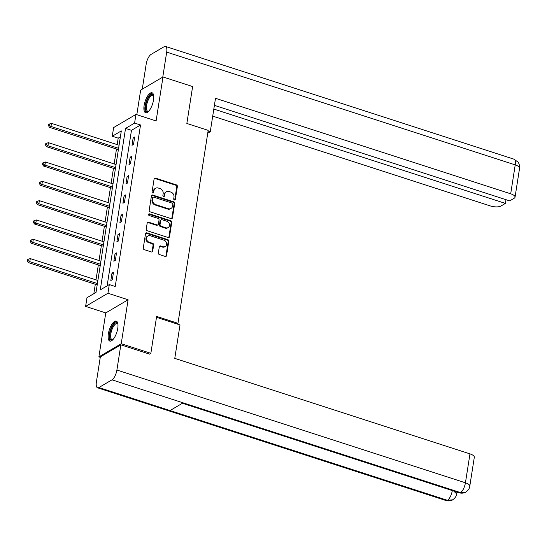 <?xml version="1.0" encoding="UTF-8"?>
<svg xmlns="http://www.w3.org/2000/svg" width="547" height="547" viewBox="0 0 547 547"><rect width="100%" height="100%" fill="white"/><g stroke="black" fill="none" stroke-linecap="round" stroke-linejoin="round"><path stroke-width="0.82" d="M174.404 199.983A0.923 0.786 59.5 0 0 175.355 199.395L177.372 186.479A1.32 1.128 59.5 0 0 176.401 184.886L155.457 178.11A1.32 1.128 59.5 0 0 154.104 178.944L152.08 191.86A0.923 0.786 59.5 0 0 153.707 192.387L153.967 190.718A4.226 3.603 59.5 0 1 155.546 188.284A4.226 3.603 59.5 0 1 158.302 188.031L160.045 188.599A4.226 3.603 59.5 0 1 163.163 193.693L162.903 195.361A0.923 0.786 59.5 0 0 164.531 195.894L164.791 194.219A4.226 3.603 59.5 0 1 166.37 191.785A4.226 3.603 59.5 0 1 169.126 191.532L170.869 192.1A4.226 3.603 59.5 0 1 173.987 197.193L173.72 198.869A0.923 0.786 59.5 0 0 174.404 199.983M174.657 200.017A0.923 0.786 59.5 0 0 174.746 199.751L176.77 186.835A1.32 1.128 59.5 0 0 175.799 185.242L154.849 178.466A1.32 1.128 59.5 0 0 154.329 178.418M153.01 193.016A0.923 0.786 59.5 0 0 153.105 192.742L153.365 191.074L153.967 190.718M163.833 196.517A0.923 0.786 59.5 0 0 163.929 196.25L164.189 194.575L164.791 194.219M117.762 328.337A10.489 3.938 -72.1 0 0 116.285 321.137A10.489 3.938 -72.1 0 0 108.347 333.882A10.489 3.938 -72.1 0 0 109.831 341.089A10.489 3.938 -72.1 0 0 117.762 328.337M153.529 99.964A10.489 3.938 -72.1 0 0 152.045 92.764A10.489 3.938 -72.1 0 0 144.114 105.509A10.489 3.938 -72.1 0 0 145.591 112.716A10.489 3.938 -72.1 0 0 153.529 99.964M158.35 252.933A1.32 1.128 59.5 0 0 159.321 254.526L165.201 256.427A1.32 1.128 59.5 0 0 166.555 255.586L168.797 241.241A1.32 1.128 59.5 0 0 167.826 239.648L146.876 232.872A1.32 1.128 59.5 0 0 145.523 233.713L143.28 248.058A1.32 1.128 59.5 0 0 144.251 249.644L151.348 251.941A1.32 1.128 59.5 0 0 152.702 251.107L153.666 244.967A1.32 1.128 59.5 0 0 152.695 243.374L149.174 242.232A3.528 3.015 59.5 0 1 146.603 239.265A3.528 3.015 59.5 0 1 147.888 235.942A3.528 3.015 59.5 0 1 150.193 235.73L163.977 240.195A3.528 3.015 59.5 0 1 166.548 243.162A3.528 3.015 59.5 0 1 165.262 246.485A3.528 3.015 59.5 0 1 162.965 246.697L160.661 245.952A1.32 1.128 59.5 0 0 159.307 246.793L158.35 252.933M109.304 284.577L107.95 293.247L85.619 306.395L86.973 297.725L96.026 292.399L121.318 130.904L112.265 136.23L113.626 127.567L135.95 114.412L134.596 123.082L125.543 128.415L100.251 289.91L109.304 284.577L115.232 286.491L140.524 124.996L134.596 123.082M135.95 114.412L156.107 120.935L162.992 76.97L192.626 86.556L186.848 123.465L208.188 130.364L177.973 323.318L156.633 316.412L150.856 353.321L121.215 343.728L128.101 299.763L107.95 293.247M171.115 218.615A1.32 1.128 59.5 0 0 172.469 217.781L174.719 203.436A1.32 1.128 59.5 0 0 173.748 201.843L152.798 195.067A1.32 1.128 59.5 0 0 151.444 195.908L149.201 210.246A1.32 1.128 59.5 0 0 150.172 211.839L171.115 218.615M171.758 222.335L169.515 236.68A1.32 1.128 59.5 0 1 168.155 237.521L147.211 230.745A1.32 1.128 59.5 0 1 146.24 229.152L147.198 223.012A1.32 1.128 59.5 0 1 148.552 222.171L157.051 224.92A1.32 1.128 59.5 0 0 158.404 224.085L159.04 220.01A1.32 1.128 59.5 0 0 158.069 218.417L149.222 215.559A0.923 0.786 59.5 0 1 149.488 213.856L170.787 220.749A1.32 1.128 59.5 0 1 171.758 222.335L171.156 222.691L168.907 237.036L169.515 236.68M100.258 357.328L98.884 356.883L121.215 343.728M150.856 353.321L149.522 354.107M162.992 76.97L140.661 90.118L136.812 114.692M176.927 323.933L177.973 323.318M140.524 124.996L131.471 130.33L107.116 285.869M133.167 137.878L131.998 145.311L133.509 144.422L134.671 136.989L133.167 137.878L134.466 138.295M130.138 157.194L128.976 164.626L130.487 163.738L131.649 156.305L130.138 157.194L131.444 157.618M127.116 176.517L125.947 183.949L127.458 183.06L128.62 175.628L127.116 176.517L128.415 176.941M124.087 195.833L122.925 203.265L124.436 202.376L125.598 194.951L124.087 195.833L125.393 196.257M121.065 215.156L119.896 222.588L121.407 221.699L122.569 214.267L121.065 215.156L122.364 215.58M118.036 234.478L116.873 241.904L118.384 241.015L119.547 233.59L118.036 234.478L119.342 234.895M115.014 253.794L113.844 261.227L115.355 260.338L116.518 252.905L115.014 253.794L116.313 254.218M111.985 273.117L110.822 280.549L112.333 279.661L113.496 272.228L111.985 273.117L113.291 273.534M120.381 136.859L118.193 138.152L117.181 144.62M116.49 149.023L114.152 163.943M113.461 168.346L111.13 183.259M110.439 187.669L108.101 202.581M107.41 206.985L105.079 221.897M104.388 226.308L102.05 241.22M101.359 245.624L99.028 260.536M98.337 264.946L95.998 279.859M95.308 284.269L93.838 293.684M128.101 299.763L105.769 312.918L98.884 356.883M105.769 312.918L85.619 306.395M118.193 138.152L112.265 136.23M131.471 130.33L125.543 128.415M166.37 191.785L165.768 192.141A4.226 3.603 59.5 0 0 164.189 194.575M155.546 188.284L154.945 188.64A4.226 3.603 59.5 0 0 153.365 191.074M171.642 218.663A1.32 1.128 59.5 0 0 171.867 218.137L174.117 203.792A1.32 1.128 59.5 0 0 173.139 202.199L152.196 195.423A1.32 1.128 59.5 0 0 151.669 195.382M172.879 204.243A0.923 0.786 59.5 0 0 172.196 203.128L153.81 197.18A0.923 0.786 59.5 0 0 152.866 197.768L152.586 199.532A4.226 3.603 59.5 0 0 155.704 204.626L168.271 208.694A4.226 3.603 59.5 0 0 171.026 208.441A4.226 3.603 59.5 0 0 172.606 206.007L172.879 204.243M153.208 197.235L152.606 197.59A0.923 0.786 59.5 0 0 152.264 198.123L152.866 197.768M171.026 208.441L170.418 208.797A4.226 3.603 59.5 0 1 167.669 209.05L155.102 204.981A4.226 3.603 59.5 0 1 151.984 199.887L152.264 198.123M168.681 237.562A1.32 1.128 59.5 0 0 168.907 237.036M157.912 224.844L157.304 225.2A1.32 1.128 59.5 0 1 156.442 225.275L147.95 222.526A1.32 1.128 59.5 0 0 147.423 222.485M171.156 222.691A1.32 1.128 59.5 0 0 170.179 221.104L148.887 214.212A0.923 0.786 59.5 0 0 148.634 214.171M165.864 227.778A3.528 3.015 59.5 0 0 168.161 227.566A3.528 3.015 59.5 0 0 169.447 224.243A3.528 3.015 59.5 0 0 166.883 221.268L162.021 219.696A1.32 1.128 59.5 0 0 160.668 220.537L160.032 224.612A1.32 1.128 59.5 0 0 161.003 226.205L165.864 227.778L165.262 228.133A3.528 3.015 59.5 0 0 167.56 227.921L168.161 227.566M161.167 219.778L160.558 220.133A1.32 1.128 59.5 0 0 160.066 220.892L160.668 220.537M165.262 228.133L160.401 226.561A1.32 1.128 59.5 0 1 159.43 224.967L160.066 220.892M165.262 246.485L164.661 246.841A3.528 3.015 59.5 0 1 162.356 247.053L160.059 246.307A1.32 1.128 59.5 0 0 159.533 246.266M147.888 235.942L147.287 236.297A3.528 3.015 59.5 0 0 146.001 239.62A3.528 3.015 59.5 0 0 148.572 242.588L149.174 242.232M151.875 251.989A1.32 1.128 59.5 0 0 152.1 251.463L153.064 245.323A1.32 1.128 59.5 0 0 152.087 243.73L148.572 242.588M165.72 256.468A1.32 1.128 59.5 0 0 165.946 255.941L168.196 241.596A1.32 1.128 59.5 0 0 167.218 240.003L146.275 233.227A1.32 1.128 59.5 0 0 145.748 233.186M119.075 145.235L51.466 123.355L50.98 126.453L49.469 127.342L118.384 149.639M49.134 125.29L49.326 124.053L48.724 124.408L48.526 125.646L49.134 125.29L50.98 126.453L118.59 148.326M49.326 124.053L51.466 123.355M49.469 127.342L48.526 125.646M148.627 111.301A9.073 3.405 107.9 0 1 148.524 111.362A9.073 3.405 107.9 0 1 145.584 109.304A9.073 3.405 107.9 0 1 148.394 97.763A9.073 3.405 107.9 0 1 153.632 95.575A9.073 3.405 107.9 0 1 153.68 95.684M153.7 95.855A8.403 3.152 -72.1 0 0 152.948 95.246A8.403 3.152 -72.1 0 0 148.34 99.78A8.403 3.152 -72.1 0 0 146.487 109.031A8.403 3.152 -72.1 0 0 147.772 111.232A8.403 3.152 -72.1 0 0 148.743 111.178M152.579 93.065A10.42 3.911 -72.1 0 0 147.047 99.219A10.42 3.911 -72.1 0 0 144.969 110.234A10.42 3.911 -72.1 0 0 146.199 112.785M112.86 339.673A9.073 3.405 107.9 0 1 112.764 339.735A9.073 3.405 107.9 0 1 109.824 337.677A9.073 3.405 107.9 0 1 112.627 326.135A9.073 3.405 107.9 0 1 117.872 323.947A9.073 3.405 107.9 0 1 117.913 324.056M117.933 324.227A8.403 3.152 -72.1 0 0 117.188 323.612A8.403 3.152 -72.1 0 0 112.573 328.145A8.403 3.152 -72.1 0 0 110.726 337.403A8.403 3.152 -72.1 0 0 112.012 339.605A8.403 3.152 -72.1 0 0 112.976 339.543M116.819 321.431A10.42 3.911 -72.1 0 0 111.287 327.591A10.42 3.911 -72.1 0 0 109.202 338.6A10.42 3.911 -72.1 0 0 110.432 341.157M207.744 133.222L210.267 131.731L215.504 98.296L510.693 193.802L515.219 164.886L166.685 52.115L162.774 77.093M208.086 131.027L210.267 131.731M212.708 116.121L490.174 205.891A8.068 2.913 -171.1 0 0 500.908 206.055L505.407 203.409L213.815 109.065M166.685 52.115A8.267 3.104 -72.1 0 0 165.515 46.44A8.267 3.104 -72.1 0 0 164.162 46.686L151.068 54.399A8.267 3.104 -72.1 0 0 146.165 64.204L142.254 89.182M214.397 105.345L509.688 200.886L514.187 198.24A8.068 2.913 -171.1 0 0 515.042 197.187A8.068 2.913 -171.1 0 0 510.693 193.802M505.989 199.689L505.407 203.409M156.49 317.322L180.011 324.932L174.773 358.374L469.969 453.88A8.068 2.913 8.9 0 1 474.317 457.258L469.784 486.174A8.068 2.913 8.9 0 0 465.435 482.796L469.969 453.88M98.898 387.543L170.028 410.558L183.122 402.845L111.991 379.83L98.898 387.543A8.267 3.104 -72.1 0 1 97.544 387.796A8.267 3.104 -72.1 0 1 96.381 382.114L100.327 356.911L120.846 344.829L149.892 354.224L149.946 353.854M111.991 379.83A8.267 3.104 -72.1 0 0 116.901 370.032L120.846 344.829M456.827 492.84L457.682 492.334M456.936 492.095A8.068 2.913 8.9 0 1 456.923 492.238L456.663 493.907L453.695 491.042M182.404 403.269L459.213 492.833A8.267 3.104 -72.1 0 0 460.533 492.601L465.791 492.115C468.369 490.187 469.702 488.211 469.784 486.174M97.544 387.796L446.085 500.56A8.267 3.104 -72.1 0 0 447.439 500.314L452.745 499.801C455.268 497.879 456.574 495.917 456.663 493.907M116.046 164.551L48.437 142.678L47.951 145.775L46.447 146.664L115.355 168.961M46.105 144.613L46.297 143.376L45.695 143.731L45.504 144.969L46.105 144.613L47.951 145.775L115.561 167.649M46.297 143.376L48.437 142.678M46.447 146.664L45.504 144.969M113.024 183.874L45.415 162.001L44.929 165.091L43.418 165.98L112.333 188.277M43.083 163.936L43.275 162.698L42.673 163.054L42.475 164.291L43.083 163.936L44.929 165.091L112.538 186.971M43.275 162.698L45.415 162.001M43.418 165.98L42.475 164.291M109.995 203.19L42.386 181.317L41.9 184.414L40.396 185.303L109.304 207.6M40.054 183.252L40.252 182.014L39.644 182.37L39.452 183.607L40.054 183.252L41.9 184.414L109.509 206.287M40.252 182.014L42.386 181.317M40.396 185.303L39.452 183.607M106.973 222.513L39.363 200.64L38.878 203.737L37.367 204.626L106.282 226.916M37.032 202.575L37.223 201.337L36.622 201.693L36.423 202.93L37.032 202.575L38.878 203.737L106.487 225.61M37.223 201.337L39.363 200.64M37.367 204.626L36.423 202.93M103.944 241.829L36.334 219.956L35.856 223.053L34.345 223.942L103.253 246.239M34.003 221.891L34.201 220.653L33.593 221.009L33.401 222.246L34.003 221.891L35.856 223.053L103.458 244.926M34.201 220.653L36.334 219.956M34.345 223.942L33.401 222.246M100.921 261.151L33.312 239.278L32.827 242.376L31.316 243.265L100.231 265.562M30.981 241.213L31.172 239.976L30.57 240.331L30.372 241.569L30.981 241.213L32.827 242.376L100.436 264.249M31.172 239.976L33.312 239.278M31.316 243.265L30.372 241.569M97.892 280.474L30.283 258.594L29.805 261.692L28.294 262.581L97.202 284.878M27.952 260.536L28.15 259.292L27.541 259.647L27.35 260.892L27.952 260.536L29.805 261.692L97.407 283.565M28.15 259.292L30.283 258.594M28.294 262.581L27.35 260.892M174.746 199.751L175.355 199.395M153.105 192.742L153.707 192.387M163.929 196.25L164.531 195.894M154.849 178.466L155.457 178.11M175.799 185.242L176.401 184.886M176.77 186.835L177.372 186.479M152.196 195.423L152.798 195.067M173.139 202.199L173.748 201.843M174.117 203.792L174.719 203.436M171.867 218.137L172.469 217.781M151.984 199.887L152.586 199.532M155.102 204.981L155.704 204.626M167.669 209.05L168.271 208.694M147.95 222.526L148.552 222.171M156.442 225.275L157.051 224.92M148.887 214.212L149.488 213.856M170.179 221.104L170.787 220.749M159.43 224.967L160.032 224.612M160.401 226.561L161.003 226.205M160.059 246.307L160.661 245.952M162.356 247.053L162.965 246.697M152.087 243.73L152.695 243.374M153.064 245.323L153.666 244.967M152.1 251.463L152.702 251.107M146.275 233.227L146.876 232.872M167.218 240.003L167.826 239.648M168.196 241.596L168.797 241.241M165.946 255.941L166.555 255.586M515.042 197.187L519.568 168.264A8.068 2.913 8.9 0 0 515.219 164.886A8.267 3.104 -72.1 0 0 514.057 159.204L165.515 46.44M116.901 370.032L465.435 482.796A8.267 3.104 -72.1 0 1 460.533 492.601L183.122 402.845M452.301 490.597A8.267 3.104 -72.1 0 1 447.439 500.314L170.028 410.558M519.568 168.264L519.151 164.079L518.153 162.199L514.057 159.204M465.716 492.163C465.839 492.054 463.699 493.859 459.213 492.833M452.663 499.849C452.807 499.732 450.653 501.606 446.085 500.56"/></g></svg>
